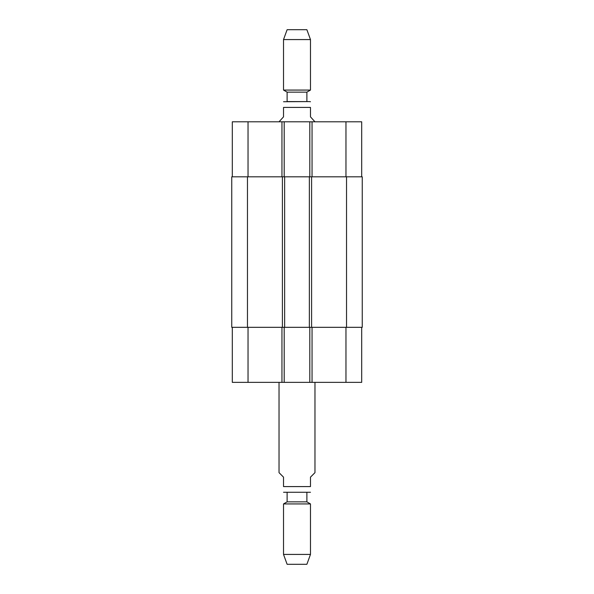 <?xml version="1.0" encoding="UTF-8"?>
<svg xmlns="http://www.w3.org/2000/svg" width="594" height="594" viewBox="0 0 594 594"><rect width="100%" height="100%" fill="white"/><g stroke="black" fill="none" stroke-linecap="round" stroke-linejoin="round"><path stroke-width="0.89" d="M279.032 382.358L279.032 472.653L283.524 477.145L283.524 486.583C283.524 494.787 283.524 494.787 283.524 486.583L310.476 486.583L310.476 477.145L314.969 472.653L314.969 382.358M310.476 486.583C310.476 494.787 310.476 494.787 310.476 486.583M310.476 492.263L283.524 492.263M306.883 492.419L306.883 501.856L287.117 501.856L283.524 503.927L283.524 554.425L310.476 554.425L310.476 503.927L283.524 503.927M306.883 501.856L310.476 503.927M310.476 554.425L306.883 564.3L287.117 564.3L283.524 554.425M314.969 121.792L310.476 116.855L310.476 107.417C310.476 99.213 310.476 99.213 310.476 107.417L283.524 107.417L283.524 116.855L279.032 121.792M283.524 107.417C283.524 99.213 283.524 99.213 283.524 107.417M283.524 101.737L309.132 101.581L306.883 101.581L306.883 92.144L310.476 90.073L310.476 39.575L283.524 39.575L283.524 90.073L310.476 90.073M306.883 92.144L287.117 92.144L287.117 101.581L306.883 101.581M287.117 92.144L283.524 90.073M283.524 39.575L287.117 29.7L306.883 29.7L310.476 39.575M232.306 327.324L232.306 382.358L361.694 382.358L361.694 327.324M232.306 176.826L232.306 121.792L361.694 121.792L361.694 176.826M284.199 176.826L284.199 121.792M309.801 176.826L309.801 121.792M311.598 176.826L231.749 176.826L231.749 327.324L362.251 327.324L362.251 176.826L311.598 176.826L311.598 327.324M284.199 327.324L284.199 382.358M309.801 327.324L309.801 382.358M309.355 176.826L309.355 327.324M284.645 176.826L284.645 327.324M231.749 176.826L231.749 327.324M248.032 176.826L248.032 121.792M281.95 176.826L281.95 121.792M312.05 176.826L312.05 121.792M345.968 176.826L345.968 121.792M248.032 327.324L248.032 382.358M281.95 327.324L281.95 382.358M312.05 327.324L312.05 382.358M345.968 327.324L345.968 382.358M346.532 176.826L346.532 327.324M282.402 176.826L282.402 327.324M247.468 176.826L247.468 327.324M287.117 492.419L287.117 501.856M310.476 101.737L309.132 101.581"/></g></svg>

